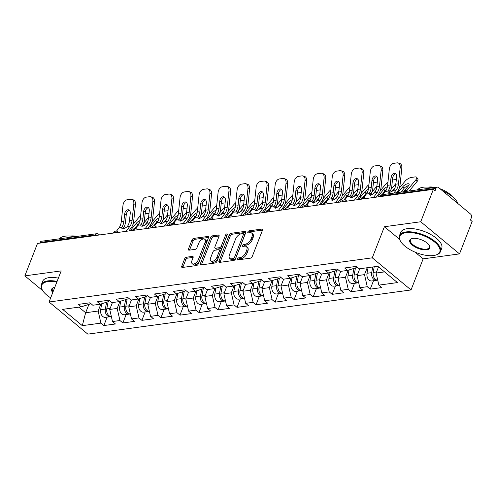 <?xml version="1.0" encoding="UTF-8"?>
<svg xmlns="http://www.w3.org/2000/svg" width="497" height="497" viewBox="0 0 497 497"><rect width="100%" height="100%" fill="white"/><g stroke="black" fill="none" stroke-linecap="round" stroke-linejoin="round"><path stroke-width="0.75" d="M237.299 258.999A1.211 0.665 -50.4 0 0 237.361 259.819A1.211 0.665 -50.4 0 0 237.74 259.906L250.457 258.167A1.727 0.951 -50.4 0 0 252.221 256.551L262.422 230.384A1.727 0.951 -50.4 0 0 262.329 229.216A1.727 0.951 -50.4 0 0 261.795 229.092L249.072 230.832A1.211 0.665 -50.4 0 0 247.841 231.962A1.211 0.665 -50.4 0 0 247.904 232.782A1.211 0.665 -50.4 0 0 248.283 232.863L249.929 232.639A5.529 3.05 -50.4 0 1 251.644 233.037A5.529 3.05 -50.4 0 1 251.942 236.771L251.097 238.951A5.529 3.05 -50.4 0 1 245.45 244.126L243.803 244.35A1.211 0.665 -50.4 0 0 242.567 245.481A1.211 0.665 -50.4 0 0 242.635 246.301A1.211 0.665 -50.4 0 0 243.008 246.388L244.654 246.158A5.529 3.05 -50.4 0 1 246.369 246.555A5.529 3.05 -50.4 0 1 246.674 250.289L245.822 252.47A5.529 3.05 -50.4 0 1 240.175 257.645L238.535 257.868A1.211 0.665 -50.4 0 0 237.299 258.999M186.394 257.222A1.727 0.951 -50.4 0 0 184.635 258.838L181.772 266.181A1.727 0.951 -50.4 0 0 181.865 267.343A1.727 0.951 -50.4 0 0 182.399 267.467L196.526 265.535A1.727 0.951 -50.4 0 0 198.291 263.919L208.492 237.752A1.727 0.951 -50.4 0 0 208.398 236.584A1.727 0.951 -50.4 0 0 207.864 236.466L193.737 238.392A1.727 0.951 -50.4 0 0 191.972 240.014L188.512 248.879A1.727 0.951 -50.4 0 0 188.612 250.047A1.727 0.951 -50.4 0 0 189.146 250.171L195.191 249.345A1.727 0.951 -50.4 0 0 196.955 247.723L198.67 243.331A4.622 2.553 -50.4 0 1 201.614 239.722A4.622 2.553 -50.4 0 1 204.82 239.33A4.622 2.553 -50.4 0 1 205.075 242.455L198.359 259.676A4.622 2.553 -50.4 0 1 195.414 263.286A4.622 2.553 -50.4 0 1 192.209 263.677A4.622 2.553 -50.4 0 1 191.954 260.552L193.072 257.682A1.727 0.951 -50.4 0 0 192.979 256.514A1.727 0.951 -50.4 0 0 192.445 256.396L186.394 257.222L187.524 258.154A1.727 0.951 -50.4 0 0 185.76 259.776L182.902 267.113A1.727 0.951 -50.4 0 0 182.809 267.411M415.076 252.153L423.158 258.85L459.508 253.886L420.742 221.761L384.398 226.731L372.272 257.831L49.066 302.002L61.193 270.902L24.85 275.872L37.492 243.437L433.384 189.326L435.08 190.736L436.006 188.363L380.758 195.917L380.503 196.557M420.742 221.761L433.384 189.326M219.003 261.087A1.727 0.951 -50.4 0 0 219.096 262.254A1.727 0.951 -50.4 0 0 219.631 262.379L233.758 260.447A1.727 0.951 -50.4 0 0 235.522 258.831L245.723 232.664A1.727 0.951 -50.4 0 0 245.63 231.496A1.727 0.951 -50.4 0 0 245.096 231.372L230.968 233.304A1.727 0.951 -50.4 0 0 229.204 234.926L219.003 261.087L220.134 262.025A1.727 0.951 -50.4 0 0 220.041 262.323M215.145 262.994L201.018 264.926A1.727 0.951 -50.4 0 1 200.484 264.802A1.727 0.951 -50.4 0 1 200.384 263.634L210.585 237.467A1.727 0.951 -50.4 0 1 212.349 235.851L218.394 235.025A1.727 0.951 -50.4 0 1 218.935 235.149A1.727 0.951 -50.4 0 1 219.028 236.311L214.89 246.928A1.727 0.951 -50.4 0 0 214.984 248.09A1.727 0.951 -50.4 0 0 215.518 248.214L219.531 247.668A1.727 0.951 -50.4 0 0 221.295 246.052L225.601 235A1.211 0.665 -50.4 0 1 226.371 234.056A1.211 0.665 -50.4 0 1 227.21 233.957A1.211 0.665 -50.4 0 1 227.278 234.77L216.909 261.379A1.727 0.951 -50.4 0 1 215.145 262.994M372.272 257.831L411.031 289.95L87.832 334.127L49.066 302.002M107.128 317.136L103.848 325.554L115.434 323.969L112.496 321.534L109.731 309.451L112.415 302.561M103.848 325.554L100.91 323.118L82.309 325.659L62.647 309.364L81.241 306.823L78.302 304.388L89.889 302.803L92.827 305.239L100.27 304.226L97.331 301.791L108.918 300.207L111.856 302.642L119.292 301.623L116.36 299.188L127.946 297.604L130.885 300.039L138.321 299.026L135.383 296.591L146.969 295.007L149.908 297.442L157.35 296.423L154.412 293.988L165.998 292.404L168.937 294.839L176.373 293.82L173.434 291.385L185.021 289.807L187.959 292.236L195.402 291.223L192.463 288.788L204.05 287.204L206.988 289.639L214.424 288.62L211.486 286.185L223.072 284.601L226.011 287.036L233.453 286.023L230.515 283.588L242.101 282.004L245.04 284.439L252.476 283.42L249.537 280.985L261.124 279.401L264.062 281.836L271.505 280.817L268.566 278.388L280.153 276.804L283.091 279.239L290.534 278.221L287.595 275.785L299.182 274.201L302.12 276.636L309.556 275.618L306.618 273.182L318.204 271.598L321.143 274.033L328.585 273.021L325.647 270.585L337.233 269.001L340.172 271.437L347.608 270.418L344.669 267.982L356.256 266.398L359.194 268.834L377.795 266.293L397.457 282.588L378.863 285.129L376.099 273.046L378.503 266.877M373.495 280.73L370.215 289.148L381.802 287.564L378.863 285.129M370.215 289.148L367.277 286.713L359.834 287.732L357.07 275.642L359.753 268.759M354.473 283.327L351.186 291.751L362.773 290.167L359.834 287.732M351.186 291.751L348.248 289.316L340.805 290.329L338.047 278.245L340.731 271.362M335.444 285.93L332.158 294.348L343.744 292.764L340.805 290.329M332.158 294.348L329.219 291.913L321.783 292.932L319.018 280.842L321.702 273.959M316.415 288.527L313.135 296.951L324.721 295.367L321.783 292.932M313.135 296.951L310.196 294.516L302.754 295.535L299.989 283.445L302.679 276.562M297.392 291.13L294.106 299.548L305.692 297.97L302.754 295.535M294.106 299.548L291.167 297.119L283.731 298.132L280.967 286.048L283.65 279.159M278.363 293.727L275.083 302.151L286.67 300.567L283.731 298.132M275.083 302.151L272.145 299.716L264.702 300.735L261.938 288.645L264.621 281.762M259.341 296.33L256.054 304.754L267.641 303.17L264.702 300.735M256.054 304.754L253.116 302.319L245.68 303.332L242.915 291.248L245.599 284.359M240.312 298.933L237.032 307.351L248.618 305.767L245.68 303.332M237.032 307.351L234.093 304.916L226.651 305.935L223.886 293.845L226.57 286.962M221.289 301.53L218.003 309.954L229.589 308.37L226.651 305.935M218.003 309.954L215.064 307.519L207.628 308.531L204.863 296.448L207.547 289.565M202.26 304.133L198.98 312.551L210.566 310.967L207.628 308.531M198.98 312.551L196.042 310.116L188.599 311.134L185.835 299.045L188.518 292.161M183.231 306.73L179.951 315.154L191.538 313.57L188.599 311.134M179.951 315.154L177.013 312.719L169.57 313.737L166.812 301.648L169.496 294.764M164.209 309.333L160.922 317.751L172.509 316.173L169.57 313.737M160.922 317.751L157.984 315.322L150.548 316.334L147.783 304.251L150.467 297.361M145.18 311.93L141.9 320.354L153.486 318.77L150.548 316.334M141.9 320.354L138.961 317.918L131.519 318.937L128.754 306.848L131.444 299.964M126.157 314.533L122.871 322.957L134.457 321.373L131.519 318.937M122.871 322.957L119.932 320.522L112.496 321.534M109.216 300.455L108.806 301.499L100.27 304.226M109.731 309.451L117.168 308.432L119.901 301.43M119.932 320.522L117.168 308.432M128.245 297.852L127.835 298.902L119.292 301.623M128.754 306.848L136.197 305.829L138.924 298.827M138.961 317.918L136.197 305.829M147.267 295.255L146.857 296.299L138.321 299.026M147.783 304.251L155.226 303.232L157.953 296.231M157.984 315.322L155.226 303.232M166.296 292.652L165.886 293.702L157.35 296.423M166.812 301.648L174.248 300.629L176.975 293.628M177.013 312.719L174.248 300.629M185.319 290.049L184.909 291.099L176.373 293.82M185.835 299.045L193.277 298.032L196.004 291.031M196.042 310.116L193.277 298.032M204.348 287.452L203.938 288.502L195.402 291.223M204.863 296.448L212.3 295.429L215.033 288.428M215.064 307.519L212.3 295.429M223.37 284.849L222.967 285.899L214.424 288.62M223.886 293.845L231.329 292.832L234.056 285.831M234.093 304.916L231.329 292.832M242.399 282.253L241.989 283.296L233.453 286.023M242.915 291.248L250.351 290.229L253.085 283.228M253.116 302.319L250.351 290.229M261.428 279.649L261.018 280.699L252.476 283.42M261.938 288.645L269.38 287.626L272.107 280.625M272.145 299.716L269.38 287.626M280.451 277.046L280.041 278.096L271.505 280.817M280.967 286.048L288.403 285.029L291.136 278.028M291.167 297.119L288.403 285.029M299.48 274.45L299.07 275.5L290.534 278.221M299.989 283.445L307.432 282.426L310.159 275.425M310.196 294.516L307.432 282.426M318.502 271.847L318.092 272.896L309.556 275.618M319.018 280.842L326.461 279.83L329.188 272.828M329.219 291.913L326.461 279.83M337.531 269.25L337.121 270.3L328.585 273.021M338.047 278.245L345.483 277.227L348.217 270.225M348.248 289.316L345.483 277.227M356.554 266.647L356.15 267.697L347.608 270.418M357.07 275.642L364.512 274.63L367.196 267.74M367.277 286.713L364.512 274.63M459.508 253.886L472.15 221.451L470.454 220.047L471.38 217.68A2.64 1.889 82.2 0 0 470.547 214.052L438.565 187.549A2.64 1.889 82.2 0 0 437.341 187.152A2.64 1.889 82.2 0 0 436.006 188.363M376.099 273.046L384.548 271.89M24.85 275.872L42.779 290.726M39.866 243.114L40.114 242.474A2.64 1.889 -97.8 0 1 41.45 241.262L96.704 233.708A2.64 1.889 -97.8 0 0 95.362 234.919L40.114 242.474M423.158 258.85L411.031 289.95M78.893 307.146L85.646 312.743L98.145 311.035L100.872 304.034M88.901 304.381L85.646 312.743L82.309 325.659M90.187 303.052L89.783 304.102L81.241 306.823M100.91 323.118L98.145 311.035M384.398 226.731L399.557 239.293M238.485 259.801A1.211 0.665 -50.4 0 1 239.66 258.807L241.306 258.583A5.529 3.05 -50.4 0 0 246.953 253.408L245.822 252.47M246.369 246.555L247.5 247.494A5.529 3.05 -50.4 0 1 247.804 251.227L246.953 253.408M251.644 233.037L252.768 233.975A5.529 3.05 -50.4 0 1 253.072 237.709L252.221 239.889A5.529 3.05 -50.4 0 1 246.58 245.064L244.934 245.288A1.211 0.665 -50.4 0 0 243.76 246.282M262.515 230.086L250.202 231.77A1.211 0.665 -50.4 0 0 249.028 232.764M245.816 232.366L232.099 234.242A1.727 0.951 -50.4 0 0 230.335 235.858L220.134 262.025M233.236 258.595A1.211 0.665 -50.4 0 0 234.472 257.458L243.424 234.491A1.211 0.665 -50.4 0 0 243.356 233.677A1.211 0.665 -50.4 0 0 242.983 233.59L241.25 233.826A5.529 3.05 -50.4 0 0 235.603 239.001L229.484 254.7A5.529 3.05 -50.4 0 0 229.788 258.434A5.529 3.05 -50.4 0 0 231.496 258.831L233.236 258.595L234.367 259.527A1.211 0.665 -50.4 0 0 235.603 258.397L234.472 257.458M243.356 233.677L244.487 234.615A1.211 0.665 -50.4 0 1 244.555 235.429L235.603 258.397M229.788 258.434L230.912 259.372A5.529 3.05 -50.4 0 0 232.627 259.769L231.496 258.831M234.367 259.527L232.627 259.769M219.121 236.019L213.48 236.789A1.727 0.951 -50.4 0 0 211.716 238.405L201.515 264.572A1.727 0.951 -50.4 0 0 201.422 264.87M214.984 248.09L216.114 249.028A1.727 0.951 -50.4 0 0 216.649 249.152L220.662 248.606A1.727 0.951 -50.4 0 0 222.426 246.984L226.731 235.938L225.601 235M227.011 235.454A1.211 0.665 -50.4 0 0 226.731 235.938M210.598 257.937A4.622 2.553 -50.4 0 0 210.852 261.055A4.622 2.553 -50.4 0 0 214.058 260.67A4.622 2.553 -50.4 0 0 217.003 257.061L219.37 250.991A1.727 0.951 -50.4 0 0 219.27 249.823A1.727 0.951 -50.4 0 0 218.736 249.705L214.729 250.252A1.727 0.951 -50.4 0 0 212.964 251.867L210.598 257.937M210.852 261.055L211.983 261.994A4.622 2.553 -50.4 0 0 215.189 261.602A4.622 2.553 -50.4 0 0 218.133 257.999L217.003 257.061M219.27 249.823L220.401 250.761A1.727 0.951 -50.4 0 1 220.5 251.929L218.133 257.999M193.165 257.384L187.524 258.154M192.209 263.677L193.339 264.609A4.622 2.553 -50.4 0 0 196.545 264.224A4.622 2.553 -50.4 0 0 199.49 260.614L198.359 259.676M204.82 239.33L205.951 240.268A4.622 2.553 -50.4 0 1 206.205 243.387L199.49 260.614M208.585 237.454L194.867 239.33A1.727 0.951 -50.4 0 0 193.103 240.946L189.643 249.817A1.727 0.951 -50.4 0 0 189.556 250.115M398.116 192.513A14.084 10.064 -97.8 0 1 398.961 191.351L402.874 186.648A4.051 1.547 147.2 0 1 407.776 183.747A4.051 1.547 147.2 0 1 409.081 184.076A4.051 1.547 147.2 0 1 408.484 185.884L404.57 190.581L407.192 190.227L415.946 179.715A5.281 2.019 -32.8 0 0 416.722 177.354A5.281 2.019 -32.8 0 0 415.026 176.926L411.491 177.41A5.281 2.019 -32.8 0 0 405.092 181.2L399.246 188.214M403.726 191.749A14.084 10.064 -97.8 0 1 404.57 190.581M406.347 191.388A14.084 10.064 -97.8 0 1 407.192 190.227M416.722 177.354L417.871 179.131A5.281 2.019 147.2 0 1 417.089 181.492L409.168 191.003M408.739 185.555A4.051 1.547 -32.8 0 0 404.018 188.425L400.936 192.128M377.72 280.134A5.809 4.15 -97.8 0 1 373.16 272.443L374.216 266.783M377.266 280.122A5.809 4.15 -97.8 0 1 376.546 280.308A5.809 4.15 -97.8 0 1 371.7 272.642L372.756 266.982M376.546 280.308L371.849 280.954A5.809 4.15 -97.8 0 1 367.003 273.282L368.06 267.622M391.015 177.653A4.051 2.678 107.9 0 1 394.227 173.347A4.051 2.678 107.9 0 1 395.059 173.416A4.051 2.678 107.9 0 1 396.625 176.882L395.854 184.188A11.791 8.43 -97.8 0 1 395.009 187.748A11.791 8.43 -97.8 0 1 394.326 189.195L393.375 190.339A4.051 1.646 145.1 0 1 389.567 192.308A4.051 1.646 145.1 0 1 388.256 191.972A4.051 1.646 145.1 0 1 388.213 191.047L388.716 189.96L389.921 191.687A14.084 10.064 82.2 0 0 390.866 189.736A14.084 10.064 82.2 0 0 391.878 185.48L392.642 178.174L391.015 177.653L390.244 184.952A11.791 8.43 -97.8 0 1 389.399 188.518A11.791 8.43 -97.8 0 1 388.716 189.96M400.191 167.489A5.281 3.491 -72.1 0 0 398.153 162.96L399.787 163.488A5.281 3.491 107.9 0 1 401.824 168.017L400.191 167.489L398.476 183.828A11.791 8.43 -97.8 0 1 397.631 187.388A11.791 8.43 -97.8 0 1 396.221 189.953L393.835 193.097M396.618 192.718L397.414 191.668A14.084 10.064 82.2 0 0 399.103 188.605A14.084 10.064 82.2 0 0 400.11 184.356L401.824 168.017M398.153 162.96A5.281 3.491 -72.1 0 0 397.072 162.873L393.537 163.358A5.281 3.491 -72.1 0 0 389.337 168.974L387.623 185.313A11.791 8.43 -97.8 0 1 386.778 188.872A11.791 8.43 -97.8 0 1 385.361 191.438L382.976 194.582M389.921 191.687L389.406 192.761M395.811 173.882A4.051 2.678 -72.1 0 0 392.642 178.174M405.987 232.683A21.477 9.226 -158.7 0 0 400.582 241.331A21.477 9.226 -158.7 0 0 433.564 255.533A21.477 9.226 -158.7 0 0 435.782 255.06A21.477 9.226 -158.7 0 0 433.49 241.157A21.477 9.226 -158.7 0 0 405.987 232.683M400.582 241.331L400.284 240.821A22.005 9.449 21.3 0 1 399.451 235.671A22.005 9.449 21.3 0 1 405.819 231.956A22.005 9.449 21.3 0 1 429.818 237.914A22.005 9.449 21.3 0 1 440.448 251.656A22.005 9.449 21.3 0 1 436.347 254.88L435.782 255.06M412.883 238.398A10.735 4.61 21.3 0 1 429.371 245.499A10.735 4.61 21.3 0 1 426.668 249.823A10.735 4.61 21.3 0 1 412.92 245.586A10.735 4.61 21.3 0 1 411.771 238.635A10.735 4.61 21.3 0 1 412.883 238.398M412.069 238.554A10.207 4.386 -158.7 0 0 410.435 239.958A10.207 4.386 -158.7 0 0 415.368 246.332A10.207 4.386 -158.7 0 0 426.501 249.096A10.207 4.386 -158.7 0 0 429.458 247.376A10.207 4.386 -158.7 0 0 429.209 245.238M417.511 189.86A22.005 9.449 21.3 0 1 423.258 187.232A22.005 9.449 21.3 0 1 432.825 187.773M428.333 187.133A15.842 6.803 21.3 0 1 428.544 187.102A15.842 6.803 21.3 0 1 435.198 187.444M399.451 235.671L400.719 232.416A22.005 9.449 21.3 0 1 407.093 228.701A22.005 9.449 21.3 0 1 431.085 234.652A22.005 9.449 21.3 0 1 441.715 248.401L440.448 251.656M440.044 188.773A15.842 6.803 21.3 0 1 452.04 196.377M442.547 190.848A22.005 9.449 21.3 0 1 457.855 203.528M56.838 282.072A21.477 9.226 -158.7 0 0 47.905 281.625A21.477 9.226 -158.7 0 0 42.5 290.273A21.477 9.226 -158.7 0 0 50.688 297.846M42.5 290.273L42.202 289.763A22.005 9.449 21.3 0 1 41.369 284.613A22.005 9.449 21.3 0 1 47.737 280.898A22.005 9.449 21.3 0 1 57.105 281.395M59.429 238.802A22.005 9.449 21.3 0 1 65.175 236.174A22.005 9.449 21.3 0 1 74.743 236.709M70.251 236.075A15.842 6.803 21.3 0 1 70.462 236.044A15.842 6.803 21.3 0 1 77.116 236.386M41.369 284.613L42.636 281.358A22.005 9.449 21.3 0 1 49.01 277.643A22.005 9.449 21.3 0 1 58.373 278.14M52.744 292.578A10.735 4.61 21.3 0 1 53.688 287.577A10.735 4.61 21.3 0 1 54.788 287.341M53.987 287.496A10.207 4.386 -158.7 0 0 52.353 288.9A10.207 4.386 -158.7 0 0 53.061 291.77M378.155 196.874A14.084 10.064 -97.8 0 1 379.938 193.948L383.846 189.251A4.051 1.547 147.2 0 1 387.405 186.729M390.971 189.456L395.929 183.505M396.345 179.492A5.281 2.019 -32.8 0 0 395.997 179.523L392.462 180.007A5.281 2.019 -32.8 0 0 392.45 180.007M387.964 182.057A5.281 2.019 -32.8 0 0 386.063 183.797L380.224 190.817M395.003 187.773L392.046 191.32M386.405 189.724A4.051 1.547 -32.8 0 0 384.995 191.028L381.907 194.737M358.691 282.737A5.809 4.15 -97.8 0 1 354.137 275.046L355.467 267.914M358.238 282.718A5.809 4.15 -97.8 0 1 357.517 282.911A5.809 4.15 -97.8 0 1 352.671 275.245L353.951 268.399M357.517 282.911L352.827 283.551A5.809 4.15 -97.8 0 1 347.975 275.885L349.08 269.952M359.132 199.477A14.084 10.064 -97.8 0 1 360.909 196.551L364.823 191.854A4.051 1.547 147.2 0 1 368.376 189.332M371.949 192.053L376.9 186.108M377.322 182.095A5.281 2.019 -32.8 0 0 376.974 182.126L373.433 182.61A5.281 2.019 -32.8 0 0 373.427 182.61M368.936 184.66A5.281 2.019 -32.8 0 0 367.041 186.4L361.195 193.414M375.974 190.37L373.017 193.923M367.376 192.327A4.051 1.547 -32.8 0 0 365.966 193.631L362.878 197.334M339.668 285.334A5.809 4.15 -97.8 0 1 335.108 277.643L336.438 270.517M339.215 285.321A5.809 4.15 -97.8 0 1 338.494 285.514A5.809 4.15 -97.8 0 1 333.642 277.842L334.922 270.995M338.494 285.514L333.798 286.154A5.809 4.15 -97.8 0 1 328.952 278.488L330.058 272.549M340.103 202.08A14.084 10.064 -97.8 0 1 341.88 199.148L345.794 194.451A4.051 1.547 147.2 0 1 349.354 191.929M352.92 194.656L357.871 188.705M358.294 184.691A5.281 2.019 -32.8 0 0 357.946 184.729L354.411 185.207A5.281 2.019 -32.8 0 0 354.398 185.213M349.913 187.257A5.281 2.019 -32.8 0 0 348.012 188.997L342.166 196.017M356.945 192.973L353.994 196.52M348.354 194.923A4.051 1.547 -32.8 0 0 346.943 196.228L343.849 199.937M320.64 287.937A5.809 4.15 -97.8 0 1 316.08 280.246L317.415 273.114M320.186 287.918A5.809 4.15 -97.8 0 1 319.465 288.111A5.809 4.15 -97.8 0 1 314.62 280.445L315.899 273.598M319.465 288.111L314.775 288.757A5.809 4.15 -97.8 0 1 309.923 281.085L311.029 275.152M321.081 204.677A14.084 10.064 -97.8 0 1 322.857 201.751L326.771 197.054A4.051 1.547 147.2 0 1 330.325 194.532M333.897 197.253L338.848 191.308M339.271 187.294A5.281 2.019 -32.8 0 0 338.923 187.326L335.382 187.81A5.281 2.019 -32.8 0 0 335.376 187.81M330.884 189.86A5.281 2.019 -32.8 0 0 328.983 191.6L323.143 198.614M337.923 195.576L334.966 199.123M329.325 197.526A4.051 1.547 -32.8 0 0 327.914 198.831L324.827 202.54M301.617 290.54A5.809 4.15 -97.8 0 1 297.057 282.843L298.386 275.717M301.163 290.521A5.809 4.15 -97.8 0 1 300.443 290.714A5.809 4.15 -97.8 0 1 295.591 283.041L296.871 276.202M300.443 290.714L295.746 291.354A5.809 4.15 -97.8 0 1 290.894 283.688L292.006 277.748M302.052 207.28A14.084 10.064 -97.8 0 1 303.829 204.348L307.742 199.651A4.051 1.547 147.2 0 1 311.302 197.135M314.868 199.856L319.819 193.911M320.242 189.891A5.281 2.019 -32.8 0 0 319.894 189.929L316.359 190.413A5.281 2.019 -32.8 0 0 316.347 190.413M311.861 192.457A5.281 2.019 -32.8 0 0 309.96 194.203L304.114 201.217M318.894 198.173L315.943 201.72M310.302 200.129A4.051 1.547 -32.8 0 0 308.885 201.428L305.798 205.137M282.588 293.137A5.809 4.15 -97.8 0 1 278.028 285.446L279.357 278.314M282.134 293.118A5.809 4.15 -97.8 0 1 281.414 293.311A5.809 4.15 -97.8 0 1 276.568 285.645L277.842 278.798M281.414 293.311L276.717 293.957A5.809 4.15 -97.8 0 1 271.871 286.284L272.977 280.351M371.986 180.249A4.051 2.678 107.9 0 1 375.204 175.944A4.051 2.678 107.9 0 1 376.03 176.013A4.051 2.678 107.9 0 1 377.596 179.485L376.832 186.785A11.791 8.43 -97.8 0 1 375.981 190.351A11.791 8.43 -97.8 0 1 375.303 191.792L374.347 192.942A4.051 1.646 145.1 0 1 370.538 194.911A4.051 1.646 145.1 0 1 369.234 194.569A4.051 1.646 145.1 0 1 369.184 193.65L369.693 192.563L370.899 194.29A14.084 10.064 82.2 0 0 371.843 192.333A14.084 10.064 82.2 0 0 372.849 188.077L373.62 180.778L371.986 180.249L371.216 187.555A11.791 8.43 -97.8 0 1 370.371 191.115A11.791 8.43 -97.8 0 1 369.693 192.563M381.168 170.092A5.281 3.491 -72.1 0 0 379.13 165.563L380.758 166.091A5.281 3.491 107.9 0 1 382.802 170.614L381.168 170.092L379.453 186.431A11.791 8.43 -97.8 0 1 378.602 189.991A11.791 8.43 -97.8 0 1 377.192 192.55L373.421 197.526M376.204 197.141L378.391 194.265A14.084 10.064 82.2 0 0 380.075 191.208A14.084 10.064 82.2 0 0 381.087 186.953L382.802 170.614M379.13 165.563A5.281 3.491 -72.1 0 0 378.043 165.476L374.508 165.961A5.281 3.491 -72.1 0 0 370.315 171.571L368.594 187.909A11.791 8.43 -97.8 0 1 367.749 191.475A11.791 8.43 -97.8 0 1 366.339 194.035L363.854 197.315M370.899 194.29L370.377 195.364M376.782 176.478A4.051 2.678 -72.1 0 0 373.62 180.778M352.957 182.853A4.051 2.678 107.9 0 1 356.175 178.547A4.051 2.678 107.9 0 1 357.008 178.616A4.051 2.678 107.9 0 1 358.567 182.082L357.803 189.388A11.791 8.43 -97.8 0 1 356.958 192.948A11.791 8.43 -97.8 0 1 356.274 194.395L355.318 195.545A4.051 1.646 145.1 0 1 351.516 197.508A4.051 1.646 145.1 0 1 350.205 197.172A4.051 1.646 145.1 0 1 350.155 196.247L350.665 195.159L351.87 196.887A14.084 10.064 82.2 0 0 352.814 194.936A14.084 10.064 82.2 0 0 353.827 190.68L354.591 183.374L352.957 182.853L352.193 190.152A11.791 8.43 -97.8 0 1 351.348 193.718A11.791 8.43 -97.8 0 1 350.665 195.159M362.139 172.689A5.281 3.491 -72.1 0 0 360.101 168.166L361.735 168.688A5.281 3.491 107.9 0 1 363.773 173.217L362.139 172.689L360.424 189.028A11.791 8.43 -97.8 0 1 359.579 192.594A11.791 8.43 -97.8 0 1 358.169 195.153L354.398 200.123M357.181 199.744L359.362 196.868A14.084 10.064 82.2 0 0 361.046 193.811A14.084 10.064 82.2 0 0 362.058 189.556L363.773 173.217M360.101 168.166A5.281 3.491 -72.1 0 0 359.02 168.073L355.485 168.558A5.281 3.491 -72.1 0 0 351.286 174.174L349.571 190.513A11.791 8.43 -97.8 0 1 348.726 194.072A11.791 8.43 -97.8 0 1 347.31 196.638L344.825 199.912M351.87 196.887L351.354 197.961M357.759 179.082A4.051 2.678 -72.1 0 0 354.591 183.374M333.934 185.449A4.051 2.678 107.9 0 1 337.152 181.144A4.051 2.678 107.9 0 1 337.979 181.212A4.051 2.678 107.9 0 1 339.544 184.685L338.774 191.985A11.791 8.43 -97.8 0 1 337.929 195.551A11.791 8.43 -97.8 0 1 337.252 196.992L336.295 198.141A4.051 1.646 145.1 0 1 332.487 200.111A4.051 1.646 145.1 0 1 331.182 199.775A4.051 1.646 145.1 0 1 331.132 198.85L331.642 197.763L332.841 199.49A14.084 10.064 82.2 0 0 333.791 197.533A14.084 10.064 82.2 0 0 334.798 193.283L335.568 185.977L333.934 185.449L333.164 192.755A11.791 8.43 -97.8 0 1 332.319 196.315A11.791 8.43 -97.8 0 1 331.642 197.763M343.116 175.292A5.281 3.491 -72.1 0 0 341.072 170.763L342.706 171.291A5.281 3.491 107.9 0 1 344.75 175.814L343.116 175.292L341.402 191.631A11.791 8.43 -97.8 0 1 340.551 195.191A11.791 8.43 -97.8 0 1 339.14 197.756L335.369 202.726M338.153 202.341L340.333 199.471A14.084 10.064 82.2 0 0 342.023 196.408A14.084 10.064 82.2 0 0 343.029 192.153L344.75 175.814M341.072 170.763A5.281 3.491 -72.1 0 0 339.991 170.676L336.457 171.161A5.281 3.491 -72.1 0 0 332.263 176.77L330.542 193.116A11.791 8.43 -97.8 0 1 329.697 196.675A11.791 8.43 -97.8 0 1 328.287 199.235L325.802 202.515M332.841 199.49L332.325 200.564M338.73 181.678A4.051 2.678 -72.1 0 0 335.568 185.977M314.905 188.052A4.051 2.678 107.9 0 1 318.123 183.747A4.051 2.678 107.9 0 1 318.956 183.815A4.051 2.678 107.9 0 1 320.515 187.282L319.751 194.588A11.791 8.43 -97.8 0 1 318.906 198.148A11.791 8.43 -97.8 0 1 318.223 199.595L317.266 200.745A4.051 1.646 145.1 0 1 313.464 202.714A4.051 1.646 145.1 0 1 312.153 202.372A4.051 1.646 145.1 0 1 312.104 201.447L312.613 200.359L313.818 202.086A14.084 10.064 82.2 0 0 314.763 200.136A14.084 10.064 82.2 0 0 315.775 195.88L316.539 188.58L314.905 188.052L314.141 195.352A11.791 8.43 -97.8 0 1 313.296 198.918A11.791 8.43 -97.8 0 1 312.613 200.359M324.087 177.889A5.281 3.491 -72.1 0 0 322.05 173.366L323.684 173.888A5.281 3.491 107.9 0 1 325.721 178.417L324.087 177.889L322.373 194.228A11.791 8.43 -97.8 0 1 321.528 197.794A11.791 8.43 -97.8 0 1 320.111 200.353L316.347 205.323M319.13 204.944L321.31 202.068A14.084 10.064 82.2 0 0 322.994 199.011A14.084 10.064 82.2 0 0 324.007 194.756L325.721 178.417M322.05 173.366A5.281 3.491 -72.1 0 0 320.969 173.273L317.428 173.757A5.281 3.491 -72.1 0 0 313.234 179.374L311.52 195.712A11.791 8.43 -97.8 0 1 310.675 199.278A11.791 8.43 -97.8 0 1 309.258 201.838L306.773 205.118M313.818 202.086L313.303 203.161M319.708 184.281A4.051 2.678 -72.1 0 0 316.539 188.58M295.883 190.649A4.051 2.678 107.9 0 1 299.101 186.344A4.051 2.678 107.9 0 1 299.927 186.412A4.051 2.678 107.9 0 1 301.493 189.885L300.722 197.191A11.791 8.43 -97.8 0 1 299.877 200.751A11.791 8.43 -97.8 0 1 299.2 202.192L298.243 203.341A4.051 1.646 145.1 0 1 294.435 205.311A4.051 1.646 145.1 0 1 293.124 204.975A4.051 1.646 145.1 0 1 293.081 204.05L293.59 202.962L294.789 204.689A14.084 10.064 82.2 0 0 295.74 202.733A14.084 10.064 82.2 0 0 296.746 198.483L297.517 191.177L295.883 190.649L295.112 197.955A11.791 8.43 -97.8 0 1 294.267 201.515A11.791 8.43 -97.8 0 1 293.59 202.962M305.065 180.492A5.281 3.491 -72.1 0 0 303.021 175.963L304.655 176.491A5.281 3.491 107.9 0 1 306.699 181.02L305.065 180.492L303.344 196.831A11.791 8.43 -97.8 0 1 302.499 200.39A11.791 8.43 -97.8 0 1 301.089 202.956L297.318 207.926M300.101 207.547L302.282 204.671A14.084 10.064 82.2 0 0 303.971 201.608A14.084 10.064 82.2 0 0 304.978 197.359L306.699 181.02M303.021 175.963A5.281 3.491 -72.1 0 0 301.94 175.876L298.405 176.36A5.281 3.491 -72.1 0 0 294.205 181.977L292.491 198.315A11.791 8.43 -97.8 0 1 291.646 201.875A11.791 8.43 -97.8 0 1 290.236 204.441L287.751 207.715M294.789 204.689L294.274 205.764M300.679 186.878A4.051 2.678 -72.1 0 0 297.517 191.177M283.023 209.877A14.084 10.064 -97.8 0 1 284.806 206.951L288.714 202.254A4.051 1.547 147.2 0 1 292.273 199.732M295.845 202.459L300.797 196.508M301.219 192.494A5.281 2.019 -32.8 0 0 300.871 192.525L297.33 193.01A5.281 2.019 -32.8 0 0 297.324 193.01M292.832 195.06A5.281 2.019 -32.8 0 0 290.931 196.8L285.092 203.82M299.871 200.776L296.914 204.323M291.273 202.726A4.051 1.547 -32.8 0 0 289.863 204.031L286.775 207.74M263.559 295.74A5.809 4.15 -97.8 0 1 259.005 288.043L260.335 280.917M263.106 295.721A5.809 4.15 -97.8 0 1 262.391 295.914A5.809 4.15 -97.8 0 1 257.539 288.248L258.819 281.401M262.391 295.914L257.695 296.554A5.809 4.15 -97.8 0 1 252.843 288.887L253.955 282.948M276.854 193.252A4.051 2.678 107.9 0 1 280.072 188.947A4.051 2.678 107.9 0 1 280.904 189.015A4.051 2.678 107.9 0 1 282.464 192.488L281.7 199.788A11.791 8.43 -97.8 0 1 280.855 203.354A11.791 8.43 -97.8 0 1 280.171 204.795L279.215 205.944A4.051 1.646 145.1 0 1 275.413 207.914A4.051 1.646 145.1 0 1 274.102 207.572A4.051 1.646 145.1 0 1 274.052 206.653L274.561 205.559L275.767 207.292A14.084 10.064 82.2 0 0 276.711 205.336A14.084 10.064 82.2 0 0 277.724 201.08L278.488 193.78L276.854 193.252L276.09 200.558A11.791 8.43 -97.8 0 1 275.245 204.118A11.791 8.43 -97.8 0 1 274.561 205.559M286.036 183.089A5.281 3.491 -72.1 0 0 283.998 178.566L285.632 179.094A5.281 3.491 107.9 0 1 287.67 183.617L286.036 183.089L284.321 199.427A11.791 8.43 -97.8 0 1 283.476 202.993A11.791 8.43 -97.8 0 1 282.06 205.553L278.295 210.523M281.078 210.144L283.259 207.268A14.084 10.064 82.2 0 0 284.943 204.211A14.084 10.064 82.2 0 0 285.955 199.956L287.67 183.617M283.998 178.566A5.281 3.491 -72.1 0 0 282.917 178.479L279.376 178.957A5.281 3.491 -72.1 0 0 275.183 184.573L273.468 200.912A11.791 8.43 -97.8 0 1 272.617 204.478A11.791 8.43 -97.8 0 1 271.207 207.038L268.722 210.318M275.767 207.292L275.251 208.361M281.65 189.481A4.051 2.678 -72.1 0 0 278.488 193.78M264 212.48A14.084 10.064 -97.8 0 1 265.777 209.554L269.691 204.851A4.051 1.547 147.2 0 1 273.244 202.335M276.817 205.056L281.768 199.111M282.19 195.097A5.281 2.019 -32.8 0 0 281.842 195.128L278.308 195.613A5.281 2.019 -32.8 0 0 278.295 195.613M273.81 197.657A5.281 2.019 -32.8 0 0 271.909 199.403L266.063 206.417M280.842 203.372L277.891 206.92M272.25 205.329A4.051 1.547 -32.8 0 0 270.834 206.628L267.746 210.337M244.536 298.337A5.809 4.15 -97.8 0 1 239.976 290.646L241.306 283.514M244.083 298.324A5.809 4.15 -97.8 0 1 243.362 298.511A5.809 4.15 -97.8 0 1 238.517 290.844L239.79 283.998M243.362 298.511L238.666 299.157A5.809 4.15 -97.8 0 1 233.82 291.49L234.926 285.551M257.831 195.855A4.051 2.678 107.9 0 1 261.043 191.55A4.051 2.678 107.9 0 1 261.876 191.618A4.051 2.678 107.9 0 1 263.441 195.085L262.671 202.391A11.791 8.43 -97.8 0 1 261.826 205.951A11.791 8.43 -97.8 0 1 261.142 207.398L260.192 208.541A4.051 1.646 145.1 0 1 256.384 210.511A4.051 1.646 145.1 0 1 255.073 210.175A4.051 1.646 145.1 0 1 255.029 209.249L255.533 208.162L256.738 209.889A14.084 10.064 82.2 0 0 257.682 207.939A14.084 10.064 82.2 0 0 258.695 203.683L259.465 196.377L257.831 195.855L257.061 203.155A11.791 8.43 -97.8 0 1 256.216 206.721A11.791 8.43 -97.8 0 1 255.533 208.162M267.013 185.692A5.281 3.491 -72.1 0 0 264.969 181.163L266.603 181.691A5.281 3.491 107.9 0 1 268.641 186.22L267.013 185.692L265.292 202.03A11.791 8.43 -97.8 0 1 264.447 205.59A11.791 8.43 -97.8 0 1 263.037 208.156L259.266 213.126M262.049 212.747L264.23 209.871A14.084 10.064 82.2 0 0 265.92 206.808A14.084 10.064 82.2 0 0 266.926 202.559L268.641 186.22M264.969 181.163A5.281 3.491 -72.1 0 0 263.888 181.076L260.353 181.56A5.281 3.491 -72.1 0 0 256.154 187.176L254.439 203.515A11.791 8.43 -97.8 0 1 253.594 207.075A11.791 8.43 -97.8 0 1 252.184 209.641L249.693 212.915M256.738 209.889L256.222 210.964M262.627 192.084A4.051 2.678 -72.1 0 0 259.465 196.377M244.971 215.077A14.084 10.064 -97.8 0 1 246.754 212.151L250.662 207.454A4.051 1.547 147.2 0 1 254.222 204.932M257.788 207.659L262.745 201.707M263.168 197.694A5.281 2.019 -32.8 0 0 262.814 197.725L259.279 198.21A5.281 2.019 -32.8 0 0 259.272 198.21M254.781 200.26A5.281 2.019 -32.8 0 0 252.88 201.999L247.04 209.02M261.82 205.975L258.862 209.523M253.221 207.926A4.051 1.547 -32.8 0 0 251.811 209.231L248.724 212.94M225.508 300.94A5.809 4.15 -97.8 0 1 220.954 293.249L222.283 286.117M225.054 300.921A5.809 4.15 -97.8 0 1 224.34 301.114A5.809 4.15 -97.8 0 1 219.488 293.447L220.767 286.601M224.34 301.114L219.643 301.754A5.809 4.15 -97.8 0 1 214.791 294.087L215.903 288.154M238.802 198.452A4.051 2.678 107.9 0 1 242.02 194.147A4.051 2.678 107.9 0 1 242.847 194.215A4.051 2.678 107.9 0 1 244.412 197.688L243.648 204.988A11.791 8.43 -97.8 0 1 242.797 208.554A11.791 8.43 -97.8 0 1 242.12 209.995L241.163 211.144A4.051 1.646 145.1 0 1 237.355 213.114A4.051 1.646 145.1 0 1 236.05 212.772A4.051 1.646 145.1 0 1 236 211.852L236.51 210.765L237.715 212.492A14.084 10.064 82.2 0 0 238.659 210.535A14.084 10.064 82.2 0 0 239.666 206.28L240.436 198.98L238.802 198.452L238.038 205.758A11.791 8.43 -97.8 0 1 237.187 209.318A11.791 8.43 -97.8 0 1 236.51 210.765M247.984 188.295A5.281 3.491 -72.1 0 0 245.947 183.766L247.581 184.294A5.281 3.491 107.9 0 1 249.618 188.817L247.984 188.295L246.27 204.634A11.791 8.43 -97.8 0 1 245.425 208.193A11.791 8.43 -97.8 0 1 244.008 210.753L240.237 215.729M243.027 215.344L245.207 212.468A14.084 10.064 82.2 0 0 246.891 209.411A14.084 10.064 82.2 0 0 247.904 205.155L249.618 188.817M245.947 183.766A5.281 3.491 -72.1 0 0 244.859 183.679L241.325 184.163A5.281 3.491 -72.1 0 0 237.131 189.773L235.41 206.112A11.791 8.43 -97.8 0 1 234.565 209.678A11.791 8.43 -97.8 0 1 233.155 212.238L230.67 215.518M237.715 212.492L237.193 213.567M243.598 194.681A4.051 2.678 -72.1 0 0 240.436 198.98M225.949 217.68A14.084 10.064 -97.8 0 1 227.725 214.754L231.639 210.057A4.051 1.547 147.2 0 1 235.193 207.535M238.765 210.256L243.716 204.31M244.139 200.297A5.281 2.019 -32.8 0 0 243.791 200.328L240.256 200.813A5.281 2.019 -32.8 0 0 240.244 200.813M235.758 202.863A5.281 2.019 -32.8 0 0 233.857 204.602L228.011 211.616M242.791 208.572L239.834 212.126M234.199 210.529A4.051 1.547 -32.8 0 0 232.782 211.834L229.695 215.536M206.485 303.543A5.809 4.15 -97.8 0 1 201.925 295.845L203.254 288.72M206.031 303.524A5.809 4.15 -97.8 0 1 205.311 303.717A5.809 4.15 -97.8 0 1 200.459 296.044L201.739 289.198M205.311 303.717L200.614 304.357A5.809 4.15 -97.8 0 1 195.768 296.69L196.874 290.751M219.773 201.055A4.051 2.678 107.9 0 1 222.991 196.75A4.051 2.678 107.9 0 1 223.824 196.818A4.051 2.678 107.9 0 1 225.389 200.285L224.619 207.591A11.791 8.43 -97.8 0 1 223.774 211.15A11.791 8.43 -97.8 0 1 223.091 212.598L222.14 213.747A4.051 1.646 145.1 0 1 218.332 215.71A4.051 1.646 145.1 0 1 217.021 215.375A4.051 1.646 145.1 0 1 216.978 214.449L217.481 213.362L218.686 215.089A14.084 10.064 82.2 0 0 219.631 213.138A14.084 10.064 82.2 0 0 220.643 208.883L221.407 201.577L219.773 201.055L219.009 208.355A11.791 8.43 -97.8 0 1 218.164 211.921A11.791 8.43 -97.8 0 1 217.481 213.362M228.955 190.891A5.281 3.491 -72.1 0 0 226.918 186.369L228.552 186.891A5.281 3.491 107.9 0 1 230.589 191.42L228.955 190.891L227.241 207.23A11.791 8.43 -97.8 0 1 226.396 210.796A11.791 8.43 -97.8 0 1 224.986 213.356L221.215 218.326M223.998 217.947L226.178 215.071A14.084 10.064 82.2 0 0 227.862 212.014A14.084 10.064 82.2 0 0 228.875 207.758L230.589 191.42M226.918 186.369A5.281 3.491 -72.1 0 0 225.837 186.276L222.302 186.76A5.281 3.491 -72.1 0 0 218.102 192.376L216.388 208.715A11.791 8.43 -97.8 0 1 215.543 212.275A11.791 8.43 -97.8 0 1 214.126 214.841L211.641 218.115M218.686 215.089L218.171 216.164M224.576 197.284A4.051 2.678 -72.1 0 0 221.407 201.577M206.92 220.283A14.084 10.064 -97.8 0 1 208.697 217.351L212.61 212.654A4.051 1.547 147.2 0 1 216.17 210.132M219.736 212.859L224.694 206.907M225.11 202.894A5.281 2.019 -32.8 0 0 224.762 202.931L221.227 203.41A5.281 2.019 -32.8 0 0 221.215 203.416M216.729 205.46A5.281 2.019 -32.8 0 0 214.828 207.199L208.988 214.219M223.762 211.175L220.811 214.723M215.17 213.132A4.051 1.547 -32.8 0 0 213.76 214.431L210.672 218.14M187.456 306.14A5.809 4.15 -97.8 0 1 182.902 298.448L184.232 291.317M187.002 306.121A5.809 4.15 -97.8 0 1 186.282 306.314A5.809 4.15 -97.8 0 1 181.436 298.647L182.716 291.801M186.282 306.314L181.591 306.96A5.809 4.15 -97.8 0 1 176.739 299.287L177.845 293.354M200.751 203.652A4.051 2.678 107.9 0 1 203.969 199.347A4.051 2.678 107.9 0 1 204.795 199.415A4.051 2.678 107.9 0 1 206.361 202.888L205.596 210.188A11.791 8.43 -97.8 0 1 204.745 213.753A11.791 8.43 -97.8 0 1 204.068 215.195L203.111 216.344A4.051 1.646 145.1 0 1 199.303 218.313A4.051 1.646 145.1 0 1 197.999 217.978A4.051 1.646 145.1 0 1 197.949 217.052L198.458 215.965L199.664 217.692A14.084 10.064 82.2 0 0 200.608 215.735A14.084 10.064 82.2 0 0 201.614 211.486L202.385 204.18L200.751 203.652L199.98 210.958A11.791 8.43 -97.8 0 1 199.135 214.518A11.791 8.43 -97.8 0 1 198.458 215.965M209.933 193.495A5.281 3.491 -72.1 0 0 207.895 188.966L209.523 189.494A5.281 3.491 107.9 0 1 211.567 194.016L209.933 193.495L208.218 209.833A11.791 8.43 -97.8 0 1 207.367 213.393A11.791 8.43 -97.8 0 1 205.957 215.959L202.186 220.929M204.969 220.544L207.15 217.674A14.084 10.064 82.2 0 0 208.839 214.611A14.084 10.064 82.2 0 0 209.852 210.355L211.567 194.016M207.895 188.966A5.281 3.491 -72.1 0 0 206.808 188.879L203.273 189.363A5.281 3.491 -72.1 0 0 199.08 194.979L197.359 211.318A11.791 8.43 -97.8 0 1 196.514 214.878A11.791 8.43 -97.8 0 1 195.104 217.438L192.619 220.718M199.664 217.692L199.142 218.767M205.547 199.881A4.051 2.678 -72.1 0 0 202.385 204.18M187.897 222.88A14.084 10.064 -97.8 0 1 189.674 219.954L193.588 215.257A4.051 1.547 147.2 0 1 197.141 212.735M200.713 215.456L205.665 209.51M206.087 205.497A5.281 2.019 -32.8 0 0 205.739 205.528L202.198 206.013A5.281 2.019 -32.8 0 0 202.192 206.013M197.7 208.063A5.281 2.019 -32.8 0 0 195.806 209.802L189.96 216.816M204.739 213.778L201.782 217.326M196.141 215.729A4.051 1.547 -32.8 0 0 194.731 217.034L191.643 220.743M168.433 308.743A5.809 4.15 -97.8 0 1 163.873 301.045L165.203 293.92M167.98 308.724A5.809 4.15 -97.8 0 1 167.259 308.917A5.809 4.15 -97.8 0 1 162.407 301.25L163.687 294.404M167.259 308.917L162.562 309.556A5.809 4.15 -97.8 0 1 157.717 301.89L158.823 295.951M181.722 206.255A4.051 2.678 107.9 0 1 184.94 201.95A4.051 2.678 107.9 0 1 185.772 202.018A4.051 2.678 107.9 0 1 187.332 205.485L186.568 212.791A11.791 8.43 -97.8 0 1 185.723 216.35A11.791 8.43 -97.8 0 1 185.039 217.798L184.083 218.947A4.051 1.646 145.1 0 1 180.281 220.917A4.051 1.646 145.1 0 1 178.97 220.575A4.051 1.646 145.1 0 1 178.92 219.649L179.429 218.562L180.635 220.289A14.084 10.064 82.2 0 0 181.579 218.338A14.084 10.064 82.2 0 0 182.592 214.083L183.356 206.783L181.722 206.255L180.958 213.555A11.791 8.43 -97.8 0 1 180.113 217.121A11.791 8.43 -97.8 0 1 179.429 218.562M190.904 196.091A5.281 3.491 -72.1 0 0 188.866 191.569L190.5 192.09A5.281 3.491 107.9 0 1 192.538 196.619L190.904 196.091L189.189 212.43A11.791 8.43 -97.8 0 1 188.344 215.996A11.791 8.43 -97.8 0 1 186.934 218.556L183.163 223.526M185.946 223.147L188.127 220.27A14.084 10.064 82.2 0 0 189.811 217.214A14.084 10.064 82.2 0 0 190.823 212.958L192.538 196.619M188.866 191.569A5.281 3.491 -72.1 0 0 187.785 191.482L184.244 191.96A5.281 3.491 -72.1 0 0 180.051 197.576L178.336 213.915A11.791 8.43 -97.8 0 1 177.491 217.481A11.791 8.43 -97.8 0 1 176.075 220.041L173.59 223.321M180.635 220.289L180.119 221.364M186.524 202.484A4.051 2.678 -72.1 0 0 183.356 206.783M168.868 225.483A14.084 10.064 -97.8 0 1 170.645 222.557L174.559 217.854A4.051 1.547 147.2 0 1 178.119 215.338M181.685 218.059L186.636 212.113M187.058 208.094A5.281 2.019 -32.8 0 0 186.71 208.131L183.176 208.616A5.281 2.019 -32.8 0 0 183.163 208.616M178.678 210.66A5.281 2.019 -32.8 0 0 176.777 212.405L170.931 219.419M185.71 216.375L182.759 219.922M177.118 218.332A4.051 1.547 -32.8 0 0 175.702 219.631L172.614 223.339M149.404 311.339A5.809 4.15 -97.8 0 1 144.844 303.648L146.18 296.516M148.951 311.327A5.809 4.15 -97.8 0 1 148.23 311.513A5.809 4.15 -97.8 0 1 143.385 303.847L144.658 297.001M148.23 311.513L143.534 312.159A5.809 4.15 -97.8 0 1 138.688 304.487L139.794 298.554M162.699 208.852A4.051 2.678 107.9 0 1 165.917 204.553A4.051 2.678 107.9 0 1 166.743 204.615A4.051 2.678 107.9 0 1 168.309 208.088L167.539 215.394A11.791 8.43 -97.8 0 1 166.694 218.953A11.791 8.43 -97.8 0 1 166.017 220.395L165.06 221.544A4.051 1.646 145.1 0 1 161.252 223.513A4.051 1.646 145.1 0 1 159.947 223.178A4.051 1.646 145.1 0 1 159.897 222.252L160.407 221.165L161.606 222.892A14.084 10.064 82.2 0 0 162.556 220.935A14.084 10.064 82.2 0 0 163.563 216.686L164.333 209.38L162.699 208.852L161.929 216.158A11.791 8.43 -97.8 0 1 161.084 219.717A11.791 8.43 -97.8 0 1 160.407 221.165M171.881 198.694A5.281 3.491 -72.1 0 0 169.837 194.165L171.471 194.694A5.281 3.491 107.9 0 1 173.515 199.222L171.881 198.694L170.16 215.033A11.791 8.43 -97.8 0 1 169.315 218.593A11.791 8.43 -97.8 0 1 167.905 221.159L164.134 226.129M166.917 225.75L169.098 222.873A14.084 10.064 82.2 0 0 170.788 219.811A14.084 10.064 82.2 0 0 171.794 215.561L173.515 199.222M169.837 194.165A5.281 3.491 -72.1 0 0 168.756 194.078L165.221 194.563A5.281 3.491 -72.1 0 0 161.028 200.179L159.307 216.518A11.791 8.43 -97.8 0 1 158.462 220.078A11.791 8.43 -97.8 0 1 157.052 222.644L154.567 225.918M161.606 222.892L161.09 223.967M167.495 205.081A4.051 2.678 -72.1 0 0 164.333 209.38M149.845 228.08A14.084 10.064 -97.8 0 1 151.622 225.153L155.53 220.457A4.051 1.547 147.2 0 1 159.09 217.934M162.662 220.662L167.613 214.71M168.036 210.697A5.281 2.019 -32.8 0 0 167.688 210.728L164.147 211.213A5.281 2.019 -32.8 0 0 164.14 211.213M159.649 213.263A5.281 2.019 -32.8 0 0 157.748 215.002L151.908 222.022M166.688 218.978L163.73 222.526M158.089 220.929A4.051 1.547 -32.8 0 0 156.679 222.234L153.592 225.942M130.376 313.942A5.809 4.15 -97.8 0 1 125.822 306.245L127.151 299.119M129.928 313.924A5.809 4.15 -97.8 0 1 129.208 314.116A5.809 4.15 -97.8 0 1 124.356 306.45L125.635 299.604M129.208 314.116L124.511 314.756A5.809 4.15 -97.8 0 1 119.659 307.09L120.771 301.151M143.67 211.455A4.051 2.678 107.9 0 1 146.888 207.15A4.051 2.678 107.9 0 1 147.721 207.218A4.051 2.678 107.9 0 1 149.28 210.691L148.516 217.99A11.791 8.43 -97.8 0 1 147.671 221.556A11.791 8.43 -97.8 0 1 146.988 222.998L146.031 224.147A4.051 1.646 145.1 0 1 142.229 226.116A4.051 1.646 145.1 0 1 140.918 225.775A4.051 1.646 145.1 0 1 140.868 224.855L141.378 223.762L142.583 225.495A14.084 10.064 82.2 0 0 143.527 223.538A14.084 10.064 82.2 0 0 144.54 219.283L145.304 211.983L143.67 211.455L142.906 218.761A11.791 8.43 -97.8 0 1 142.061 222.321A11.791 8.43 -97.8 0 1 141.378 223.762M152.852 201.291A5.281 3.491 -72.1 0 0 150.815 196.769L152.449 197.297A5.281 3.491 107.9 0 1 154.486 201.819L152.852 201.291L151.138 217.63A11.791 8.43 -97.8 0 1 150.293 221.196A11.791 8.43 -97.8 0 1 148.876 223.756L145.112 228.726M147.895 228.347L150.075 225.47A14.084 10.064 82.2 0 0 151.759 222.414A14.084 10.064 82.2 0 0 152.772 218.158L154.486 201.819M150.815 196.769A5.281 3.491 -72.1 0 0 149.734 196.682L146.193 197.16A5.281 3.491 -72.1 0 0 141.999 202.776L140.284 219.115A11.791 8.43 -97.8 0 1 139.44 222.681A11.791 8.43 -97.8 0 1 138.023 225.24L135.538 228.521M142.583 225.495L142.067 226.57M148.473 207.684A4.051 2.678 -72.1 0 0 145.304 211.983M130.817 230.683A14.084 10.064 -97.8 0 1 132.593 227.756L136.507 223.06A4.051 1.547 147.2 0 1 140.067 220.538M143.633 223.259L148.584 217.313M149.007 213.3A5.281 2.019 -32.8 0 0 148.659 213.331L145.124 213.816A5.281 2.019 -32.8 0 0 145.112 213.816M140.626 215.86A5.281 2.019 -32.8 0 0 138.725 217.605L132.879 224.619M147.659 221.575L144.708 225.122M139.067 223.532A4.051 1.547 -32.8 0 0 137.65 224.837L134.563 228.539M111.353 316.539A5.809 4.15 -97.8 0 1 106.793 308.848L108.122 301.716M110.899 316.527A5.809 4.15 -97.8 0 1 110.179 316.719A5.809 4.15 -97.8 0 1 105.333 309.047L106.606 302.201M110.179 316.719L105.482 317.359A5.809 4.15 -97.8 0 1 100.636 309.693L101.742 303.754M124.648 214.058A4.051 2.678 107.9 0 1 127.866 209.753A4.051 2.678 107.9 0 1 128.692 209.821A4.051 2.678 107.9 0 1 130.257 213.288L129.487 220.593A11.791 8.43 -97.8 0 1 128.642 224.153A11.791 8.43 -97.8 0 1 127.965 225.601L127.008 226.75A4.051 1.646 145.1 0 1 123.2 228.713A4.051 1.646 145.1 0 1 121.889 228.378A4.051 1.646 145.1 0 1 121.846 227.452L122.349 226.365L123.554 228.092A14.084 10.064 82.2 0 0 124.505 226.141A14.084 10.064 82.2 0 0 125.511 221.886L126.281 214.58L124.648 214.058L123.877 221.358A11.791 8.43 -97.8 0 1 123.032 224.924A11.791 8.43 -97.8 0 1 122.349 226.365M133.83 203.894A5.281 3.491 -72.1 0 0 131.786 199.365L133.42 199.893A5.281 3.491 107.9 0 1 135.464 204.422L133.83 203.894L132.109 220.233A11.791 8.43 -97.8 0 1 131.264 223.799A11.791 8.43 -97.8 0 1 129.854 226.359L126.083 231.329M128.866 230.95L131.046 228.073A14.084 10.064 82.2 0 0 132.736 225.011A14.084 10.064 82.2 0 0 133.743 220.761L135.464 204.422M131.786 199.365A5.281 3.491 -72.1 0 0 130.705 199.278L127.17 199.763A5.281 3.491 -72.1 0 0 122.97 205.379L121.256 221.718A11.791 8.43 -97.8 0 1 120.411 225.278A11.791 8.43 -97.8 0 1 119 227.843L116.509 231.117M123.554 228.092L123.039 229.167M129.444 210.287A4.051 2.678 -72.1 0 0 126.281 214.58M382.094 194.706A2.64 1.889 82.2 0 0 380.758 195.917A2.64 1.137 -158.7 0 0 379.994 196.358A2.64 2.64 0 0 1 382.094 194.706L437.341 187.152M95.113 235.559L95.362 234.919A2.64 1.137 21.3 0 1 97.412 235.249M365.444 198.614A2.64 1.46 129.6 0 0 365.109 197.887A2.64 2.64 0 0 0 360.965 198.962A2.64 1.137 -158.7 0 1 361.729 198.514A2.64 1.137 21.3 0 1 363.779 198.843M346.415 201.217A2.64 1.46 129.6 0 0 346.086 200.49A2.64 2.64 0 0 0 341.936 201.558A2.64 1.137 -158.7 0 1 342.706 201.117A2.64 1.137 21.3 0 1 344.756 201.44M327.393 203.813A2.64 1.46 129.6 0 0 327.057 203.087A2.64 2.64 0 0 0 322.913 204.161A2.64 1.137 -158.7 0 1 323.677 203.714A2.64 1.137 21.3 0 1 325.728 204.043M308.364 206.417A2.64 1.46 129.6 0 0 308.028 205.69A2.64 2.64 0 0 0 303.884 206.764A2.64 1.137 -158.7 0 1 304.649 206.317A2.64 1.137 21.3 0 1 306.699 206.64M289.341 209.013A2.64 1.46 129.6 0 0 289.005 208.286A2.64 2.64 0 0 0 284.862 209.361A2.64 1.137 -158.7 0 1 285.626 208.914A2.64 1.137 21.3 0 1 287.676 209.243M270.312 211.616A2.64 1.46 129.6 0 0 269.977 210.89A2.64 2.64 0 0 0 265.833 211.964A2.64 1.137 -158.7 0 1 266.597 211.517A2.64 1.137 21.3 0 1 268.647 211.846M251.289 214.219A2.64 1.46 129.6 0 0 250.954 213.486A2.64 2.64 0 0 0 246.81 214.561A2.64 1.137 -158.7 0 1 247.574 214.12A2.64 1.137 21.3 0 1 249.624 214.443M232.261 216.816A2.64 1.46 129.6 0 0 231.925 216.089A2.64 2.64 0 0 0 227.781 217.164A2.64 1.137 -158.7 0 1 228.545 216.717A2.64 1.137 21.3 0 1 230.596 217.046M213.232 219.419A2.64 1.46 129.6 0 0 212.902 218.692A2.64 2.64 0 0 0 208.759 219.761A2.64 1.137 -158.7 0 1 209.523 219.32A2.64 1.137 21.3 0 1 211.573 219.643M194.209 222.016A2.64 1.46 129.6 0 0 193.873 221.289A2.64 2.64 0 0 0 189.73 222.364A2.64 1.137 -158.7 0 1 190.494 221.917A2.64 1.137 21.3 0 1 192.544 222.246M175.18 224.619A2.64 1.46 129.6 0 0 174.851 223.892A2.64 2.64 0 0 0 170.701 224.967A2.64 1.137 -158.7 0 1 171.465 224.52A2.64 1.137 21.3 0 1 173.521 224.843M156.157 227.216A2.64 1.46 129.6 0 0 155.822 226.489A2.64 2.64 0 0 0 151.678 227.564A2.64 1.137 -158.7 0 1 152.442 227.117A2.64 1.137 21.3 0 1 154.492 227.446M137.129 229.819A2.64 1.46 129.6 0 0 136.793 229.092A2.64 2.64 0 0 0 132.649 230.167A2.64 1.137 -158.7 0 1 133.413 229.72A2.64 1.137 21.3 0 1 135.464 230.049M118.106 232.422A2.64 1.46 129.6 0 0 117.77 231.695A2.64 2.64 0 0 0 113.627 232.764A2.64 1.137 -158.7 0 1 114.391 232.323A2.64 1.137 21.3 0 1 116.441 232.646M96.704 233.708A2.64 2.64 0 0 1 98.741 234.292A2.64 1.46 129.6 0 1 99.077 235.019M241.306 258.583L240.175 257.645M247.804 251.227L246.674 250.289M244.934 245.288L243.803 244.35M246.58 245.064L245.45 244.126M252.221 239.889L251.097 238.951M253.072 237.709L251.942 236.771M250.202 231.77L249.072 230.832M262.553 229.72L261.795 229.092M239.66 258.807L238.535 257.868M230.335 235.858L229.204 234.926M232.099 234.242L230.968 233.304M245.847 232L245.096 231.372M244.555 235.429L243.424 234.491M201.515 264.572L200.384 263.634M211.716 238.405L210.585 237.467M213.48 236.789L212.349 235.851M219.152 235.653L218.394 235.025M216.649 249.152L215.518 248.214M220.662 248.606L219.531 247.668M222.426 246.984L221.295 246.052M220.5 251.929L219.37 250.991M193.196 257.017L192.445 256.396M206.205 243.387L205.075 242.455M189.643 249.817L188.512 248.879M193.103 240.946L191.972 240.014M194.867 239.33L193.737 238.392M208.616 237.088L207.864 236.466M182.902 267.113L181.772 266.181M185.76 259.776L184.635 258.838M397.501 191.55L398.961 191.351M373.16 272.443L376.509 271.983M367.003 273.282L371.7 272.642M417.089 181.492L415.946 179.715M404.018 188.425L402.874 186.648M396.221 189.953L393.375 190.339M388.213 191.047L385.361 191.438M390.244 184.952L387.623 185.313M398.476 183.828L395.854 184.188M378.478 194.147L379.938 193.948M354.137 275.046L357.486 274.586M347.975 275.885L352.671 275.245M384.995 191.028L383.846 189.251M359.449 196.75L360.909 196.551M335.108 277.643L338.457 277.183M328.952 278.488L333.642 277.842M365.966 193.631L364.823 191.854M340.426 199.347L341.88 199.148M316.08 280.246L319.428 279.786M309.923 281.085L314.62 280.445M346.943 196.228L345.794 194.451M321.397 201.95L322.857 201.751M297.057 282.843L300.405 282.389M290.894 283.688L295.591 283.041M327.914 198.831L326.771 197.054M302.375 204.553L303.829 204.348M278.028 285.446L281.377 284.986M271.871 286.284L276.568 285.645M308.885 201.428L307.742 199.651M377.192 192.55L374.347 192.942M369.184 193.65L366.339 194.035M371.216 187.555L368.594 187.909M379.453 186.431L376.832 186.785M358.169 195.153L355.318 195.545M350.155 196.247L347.31 196.638M352.193 190.152L349.571 190.513M360.424 189.028L357.803 189.388M339.14 197.756L336.295 198.141M331.132 198.85L328.287 199.235M333.164 192.755L330.542 193.116M341.402 191.631L338.774 191.985M320.111 200.353L317.266 200.745M312.104 201.447L309.258 201.838M314.141 195.352L311.52 195.712M322.373 194.228L319.751 194.588M301.089 202.956L298.243 203.341M293.081 204.05L290.236 204.441M295.112 197.955L292.491 198.315M303.344 196.831L300.722 197.191M283.346 207.15L284.806 206.951M259.005 288.043L262.354 287.589M252.843 288.887L257.539 288.248M289.863 204.031L288.714 202.254M282.06 205.553L279.215 205.944M274.052 206.653L271.207 207.038M276.09 200.558L273.468 200.912M284.321 199.427L281.7 199.788M264.317 209.753L265.777 209.554M239.976 290.646L243.325 290.186M233.82 291.49L238.517 290.844M270.834 206.628L269.691 204.851M263.037 208.156L260.192 208.541M255.029 209.249L252.184 209.641M257.061 203.155L254.439 203.515M265.292 202.03L262.671 202.391M245.294 212.349L246.754 212.151M220.954 293.249L224.302 292.789M214.791 294.087L219.488 293.447M251.811 209.231L250.662 207.454M244.008 210.753L241.163 211.144M236 211.852L233.155 212.238M238.038 205.758L235.41 206.112M246.27 204.634L243.648 204.988M226.265 214.952L227.725 214.754M201.925 295.845L205.273 295.386M195.768 296.69L200.459 296.044M232.782 211.834L231.639 210.057M224.986 213.356L222.14 213.747M216.978 214.449L214.126 214.841M219.009 208.355L216.388 208.715M227.241 207.23L224.619 207.591M207.243 217.549L208.697 217.351M182.902 298.448L186.251 297.989M176.739 299.287L181.436 298.647M213.76 214.431L212.61 212.654M205.957 215.959L203.111 216.344M197.949 217.052L195.104 217.438M199.98 210.958L197.359 211.318M208.218 209.833L205.596 210.188M188.214 220.152L189.674 219.954M163.873 301.045L167.222 300.592M157.717 301.89L162.407 301.25M194.731 217.034L193.588 215.257M186.934 218.556L184.083 218.947M178.92 219.649L176.075 220.041M180.958 213.555L178.336 213.915M189.189 212.43L186.568 212.791M169.191 222.755L170.645 222.557M144.844 303.648L148.193 303.189M138.688 304.487L143.385 303.847M175.702 219.631L174.559 217.854M167.905 221.159L165.06 221.544M159.897 222.252L157.052 222.644M161.929 216.158L159.307 216.518M170.16 215.033L167.539 215.394M150.162 225.352L151.622 225.153M125.822 306.245L129.17 305.792M119.659 307.09L124.356 306.45M156.679 222.234L155.53 220.457M148.876 223.756L146.031 224.147M140.868 224.855L138.023 225.24M142.906 218.761L140.284 219.115M151.138 217.63L148.516 217.99M131.14 227.955L132.593 227.756M106.793 308.848L110.141 308.388M100.636 309.693L105.333 309.047M137.65 224.837L136.507 223.06M129.854 226.359L127.008 226.75M121.846 227.452L119 227.843M123.877 221.358L121.256 221.718M132.109 220.233L129.487 220.593M365.109 197.887L365.91 198.552M346.086 200.49L346.881 201.148M327.057 203.087L327.858 203.751M308.028 205.69L308.83 206.354M289.005 208.286L289.807 208.951M269.977 210.89L270.778 211.554M250.954 213.486L251.755 214.151M231.925 216.089L232.726 216.754M212.902 218.692L213.704 219.351M193.873 221.289L194.675 221.954M174.851 223.892L175.646 224.557M155.822 226.489L156.623 227.154M136.793 229.092L137.594 229.757M117.77 231.695L118.572 232.354M98.741 234.292L99.543 234.957"/></g></svg>
